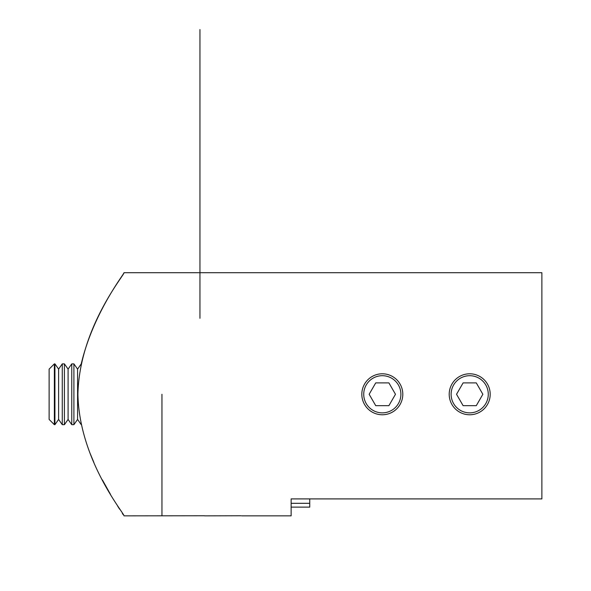 <?xml version="1.0" encoding="UTF-8"?>
<svg xmlns="http://www.w3.org/2000/svg" width="591" height="591" viewBox="0 0 591 591"><rect width="100%" height="100%" fill="white"/><g stroke="black" fill="none" stroke-linecap="round" stroke-linejoin="round"><path stroke-width="0.89" d="M161.956 394.278L161.956 515.862L161.956 394.278M204.405 515.758L123.962 515.862C125.979 515.47 79.305 461.342 77.909 394.352C79.305 327.074 125.986 273.153 123.962 272.702L541.881 272.702L541.881 498.907L291.134 498.907L291.134 515.862L241.741 515.862M309.75 498.907L309.75 507.122L291.134 507.122M123.962 272.702C125.041 272.99 93.6 311.701 81.226 363.923L77.576 369.131L77.576 419.425L73.897 424.678L73.897 363.886L77.576 369.131M89.588 452.137L93.91 462.509M102.435 479.981L110.51 494.408M117.646 506.095L119.567 509.124M122.337 513.387L123.105 514.562M391.604 378.188A18.58 18.58 0 0 0 366.221 384.992A18.58 18.58 0 0 0 373.024 410.376A18.58 18.58 0 0 0 398.408 403.572A18.58 18.58 0 0 0 391.604 378.188M375.736 382.887L369.153 394.278L375.736 405.677L388.893 405.677L395.475 394.278L388.893 382.887L375.736 382.887M400.055 404.525A20.486 20.486 0 0 1 364.573 404.525A20.486 20.486 0 0 1 382.311 373.793A20.486 20.486 0 0 1 400.055 404.525M478.991 378.188A18.58 18.58 0 0 0 453.607 384.992A18.58 18.58 0 0 0 460.404 410.376A18.58 18.58 0 0 0 485.787 403.572A18.58 18.58 0 0 0 478.991 378.188A18.58 18.58 0 0 1 485.787 403.572M463.115 382.887L456.533 394.278L463.115 405.677L476.28 405.677L482.862 394.278L476.28 382.887L463.115 382.887M487.442 404.525A20.486 20.486 0 0 1 451.952 404.525A20.486 20.486 0 0 1 469.697 373.793A20.486 20.486 0 0 1 487.442 404.525M241.084 515.758L204.508 515.862M68.091 369.131L64.412 363.886L64.412 424.678L68.091 419.425L68.091 369.131L71.762 363.886L71.762 424.678L73.897 424.678M58.605 369.131L54.926 363.886L54.926 424.678L58.605 419.425L58.605 369.131L62.277 363.886L62.277 424.678L64.412 424.678M54.365 424.678L54.365 363.886L49.119 369.131L49.119 419.425L54.365 424.678L54.926 424.678M199.95 318.298L199.95 29.55M309.75 503.318L291.134 503.318M77.576 419.425L81.226 424.641M71.762 363.886L73.897 363.886M68.091 419.425L71.762 424.678M62.277 363.886L64.412 363.886M58.605 419.425L62.277 424.678M54.365 363.886L54.926 363.886"/></g></svg>
